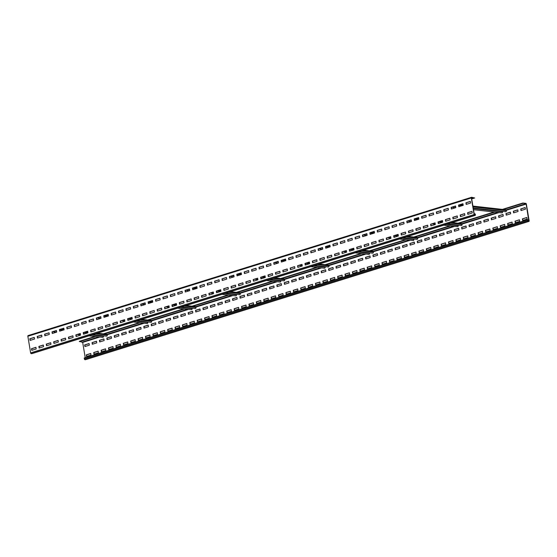 <?xml version="1.0" encoding="UTF-8"?>
<svg xmlns="http://www.w3.org/2000/svg" width="557" height="557" viewBox="0 0 557 557"><rect width="100%" height="100%" fill="white"/><g stroke="black" fill="none" stroke-linecap="round" stroke-linejoin="round"><path stroke-width="0.84" d="M527.681 219.688L527.827 220.593A0.745 0.418 72.7 0 0 528.391 221.366L528.83 221.414A0.745 0.418 72.7 0 0 529.15 220.739L526.372 204.127A0.745 0.418 72.7 0 0 525.808 203.354L522.835 203.02L526.149 204.099L528.823 221.045L528.328 221.004L527.681 219.688L84.204 357.991L84.358 358.896A0.745 0.418 72.7 0 0 84.915 359.662L85.36 359.718A0.745 0.418 72.7 0 0 85.548 359.655M85.13 346.482L84.873 344.95L89.106 343.627M92.525 344.177L92.267 342.639L96.493 341.323M99.912 341.873L99.654 340.334L103.887 339.018M107.306 339.568L107.048 338.029L111.275 336.713M114.693 337.264L114.436 335.725L118.669 334.409M122.087 334.959L121.83 333.42L126.063 332.104M129.482 332.654L129.224 331.116L133.45 329.8M136.869 330.35L136.611 328.811L140.844 327.495M144.263 328.045L144.005 326.506L148.232 325.191M151.65 325.741L151.393 324.202L155.626 322.879M159.044 323.436L158.787 321.897L163.013 320.574M166.432 321.124L166.181 319.593L170.407 318.27M173.826 318.82L173.568 317.288L177.801 315.965M181.22 316.515L180.962 314.983L185.189 313.661M188.607 314.211L188.35 312.679L192.583 311.356M196.001 311.906L195.744 310.374L199.97 309.051M203.389 309.601L203.131 308.063L207.364 306.747M210.783 307.297L210.525 305.758L214.751 304.442M218.17 304.992L217.919 303.454L222.146 302.138M225.564 302.688L225.307 301.149L229.54 299.833M232.958 300.383L232.701 298.844L236.927 297.529M240.346 298.079L240.088 296.54L244.321 295.224M247.74 295.774L247.482 294.235L251.708 292.919M255.127 293.469L254.869 291.931L259.102 290.615M262.521 291.165L262.263 289.626L266.49 288.31M269.908 288.86L269.658 287.321L273.884 285.999M277.302 286.556L277.045 285.017L281.278 283.694M284.697 284.244L284.439 282.712L288.665 281.389M292.084 281.939L291.826 280.408L296.059 279.085M299.478 279.635L299.22 278.103L303.447 276.78M306.865 277.33L306.608 275.799L310.841 274.476M314.259 275.026L314.002 273.494L318.228 272.171M321.647 272.721L321.396 271.182L325.622 269.867M329.041 270.417L328.783 268.878L333.016 267.562M336.435 268.112L336.177 266.573L340.404 265.257M343.822 265.807L343.565 264.269L347.798 262.953M351.216 263.503L350.959 261.964L355.185 260.648M358.604 261.198L358.346 259.659L362.579 258.344M365.998 258.894L365.74 257.355L369.966 256.039M373.392 256.589L373.134 255.05L377.361 253.734M380.779 254.284L380.522 252.746L384.755 251.423M388.173 251.98L387.916 250.441L392.142 249.118M395.561 249.668L395.303 248.137L399.536 246.814M402.955 247.364L402.697 245.832L406.923 244.509M410.342 245.059L410.084 243.527L414.317 242.204M417.736 242.755L417.478 241.223L421.705 239.9M425.13 240.45L424.873 238.918L429.099 237.595M432.517 238.145L432.26 236.607L436.493 235.291M439.912 235.841L439.654 234.302L443.88 232.986M447.299 233.536L447.041 231.997L451.274 230.682M454.693 231.232L454.435 229.693L458.662 228.377M462.08 228.927L461.823 227.388L466.056 226.072M469.474 226.622L469.217 225.084L473.443 223.768M476.869 224.318L476.611 222.779L480.837 221.463M484.256 222.013L483.998 220.475L488.231 219.159M491.65 219.709L491.392 218.17L495.619 216.854M499.037 217.404L498.78 215.865L503.013 214.542M506.431 215.099L506.174 213.561L510.4 212.238M513.819 212.788L513.561 211.256L517.794 209.933M521.213 210.483L520.955 208.952L525.188 207.629M86.795 356.417L86.537 354.879L90.763 353.563M94.182 354.113L93.924 352.574L98.157 351.251M101.576 351.808L101.318 350.269L105.552 348.947M108.97 349.497L108.712 347.965L112.939 346.642M116.357 347.192L116.1 345.66L120.333 344.337M123.751 344.887L123.494 343.356L127.72 342.033M131.139 342.583L130.881 341.051L135.114 339.728M138.533 340.278L138.275 338.747L142.501 337.424M145.92 337.974L145.662 336.435L149.896 335.119M153.314 335.669L153.057 334.13L157.29 332.814M160.708 333.365L160.451 331.826L164.677 330.51M168.096 331.06L167.838 329.521L172.071 328.205M175.49 328.755L175.232 327.217L179.458 325.901M182.877 326.451L182.619 324.912L186.853 323.596M190.271 324.146L190.014 322.607L194.24 321.292M197.658 321.842L197.408 320.303L201.634 318.987M205.053 319.537L204.795 317.998L209.028 316.682M212.447 317.232L212.189 315.694L216.415 314.371M219.834 314.928L219.576 313.389L223.81 312.066M227.228 312.616L226.971 311.085L231.197 309.762M234.615 310.312L234.358 308.78L238.591 307.457M242.01 308.007L241.752 306.475L245.978 305.152M249.397 305.702L249.146 304.171L253.372 302.848M256.791 303.398L256.533 301.866L260.767 300.543M264.185 301.093L263.927 299.555L268.154 298.239M271.572 298.789L271.315 297.25L275.548 295.934M278.966 296.484L278.709 294.945L282.935 293.63M286.354 294.18L286.096 292.641L290.329 291.325M293.748 291.875L293.49 290.336L297.717 289.02M301.135 289.57L300.884 288.032L305.111 286.716M308.529 287.266L308.272 285.727L312.505 284.411M315.923 284.961L315.666 283.422L319.892 282.107M323.311 282.657L323.053 281.118L327.286 279.795M330.705 280.352L330.447 278.813L334.673 277.49M338.092 278.04L337.834 276.509L342.068 275.186M345.486 275.736L345.229 274.204L349.455 272.881M352.873 273.431L352.623 271.9L356.849 270.577M360.268 271.127L360.01 269.595L364.243 268.272M367.662 268.822L367.404 267.29L371.63 265.968M375.049 266.518L374.791 264.979L379.025 263.663M382.443 264.213L382.186 262.674L386.412 261.358M389.83 261.908L389.573 260.37L393.806 259.054M397.225 259.604L396.967 258.065L401.193 256.749M404.619 257.299L404.361 255.76L408.587 254.445M412.006 254.995L411.748 253.456L415.982 252.14M419.4 252.69L419.143 251.151L423.369 249.835M426.787 250.385L426.53 248.847L430.763 247.531M434.182 248.081L433.924 246.542L438.15 245.226M441.569 245.776L441.311 244.238L445.544 242.915M448.963 243.472L448.705 241.933L452.932 240.61M456.357 241.16L456.099 239.628L460.326 238.305M463.744 238.856L463.487 237.324L467.72 236.001M471.138 236.551L470.881 235.019L475.107 233.696M478.526 234.246L478.268 232.715L482.501 231.392M485.92 231.942L485.662 230.41L489.888 229.087M493.307 229.637L493.049 228.098L497.283 226.783M500.701 227.333L500.444 225.794L504.67 224.478M508.095 225.028L507.838 223.489L512.064 222.173M515.483 222.723L515.225 221.185L519.458 219.869M522.877 220.419L522.619 218.88L526.845 217.564M522.835 203.02L502.414 209.39M494.031 212.008L458.063 223.218M449.68 225.836L413.719 237.052M405.336 239.663L369.375 250.88M360.985 253.498L325.023 264.714M316.641 267.325L280.679 278.542M272.289 281.16L236.328 292.369M227.945 294.987L191.984 306.204M183.601 308.815L147.633 320.031M139.25 322.649L103.289 333.859M94.906 336.477L79.366 341.323L82.68 342.402L85.235 357.671M522.898 203.382L503.312 209.488L506.285 209.822L506.417 210.637A0.842 0.675 96.4 0 1 505.659 211.681L473.227 208.046M494.922 212.106L458.961 223.322L461.934 223.656L462.073 224.464A0.842 0.675 96.4 0 1 461.314 225.508L447.647 223.977M450.578 225.933L414.617 237.15L417.59 237.484L417.722 238.299A0.842 0.675 96.4 0 1 416.963 239.343L403.303 237.811M406.227 239.768L370.266 250.984L373.239 251.311L373.378 252.126A0.842 0.675 96.4 0 1 372.619 253.17L358.952 251.639M361.883 253.595L325.922 264.812L328.895 265.146L329.027 265.961A0.842 0.675 96.4 0 1 328.268 266.998L314.608 265.466M317.539 267.43L281.57 278.639L284.543 278.973L284.683 279.788A0.842 0.675 96.4 0 1 283.924 280.832L270.256 279.301M273.188 281.257L237.226 292.474L240.199 292.808L240.332 293.616A0.842 0.675 96.4 0 1 239.573 294.66L225.912 293.128M228.843 295.085L192.882 306.301L195.848 306.635L195.987 307.45A0.842 0.675 96.4 0 1 195.228 308.487L181.561 306.963M184.492 308.919L148.531 320.136L151.504 320.463L151.643 321.278A0.842 0.675 96.4 0 1 150.884 322.322L137.217 320.79M140.148 322.747L104.187 333.963L107.16 334.297L107.292 335.105A0.842 0.675 96.4 0 1 106.533 336.15L92.866 334.618M95.797 336.574L79.421 341.685M474.675 197.979L471.542 197.986L474.32 214.598L475.093 215.03L475.051 213.791L475.42 214.717A0.745 0.418 -107.3 0 1 475.107 215.392L474.661 215.343A0.745 0.418 -107.3 0 1 474.104 214.57L471.319 197.958A0.745 0.418 -107.3 0 1 471.64 197.282L474.675 197.979L471.695 198.912M475.051 213.791L474.23 214.048M30.301 340.341L30.05 338.802L34.276 337.486M37.695 338.036L37.437 336.498L41.671 335.182M45.089 335.732L44.832 334.193L49.058 332.877M52.476 333.427L52.219 331.888L56.452 330.573M59.871 331.123L59.613 329.584L63.839 328.268M67.258 328.818L67 327.279L71.233 325.956M74.652 326.513L74.394 324.975L78.621 323.652M82.046 324.202L81.788 322.67L86.015 321.347M89.433 321.897L89.176 320.366L93.409 319.043M96.827 319.593L96.57 318.061L100.796 316.738M104.215 317.288L103.957 315.756L108.19 314.433M111.609 314.983L111.351 313.452L115.578 312.129M118.996 312.679L118.738 311.14L122.972 309.824M126.39 310.374L126.133 308.836L130.359 307.52M133.784 308.07L133.527 306.531L137.753 305.215M141.172 305.765L140.914 304.226L145.147 302.911M148.566 303.461L148.308 301.922L152.534 300.606M155.953 301.156L155.695 299.617L159.929 298.301M163.347 298.851L163.09 297.313L167.316 295.997M170.734 296.547L170.477 295.008L174.71 293.692M178.129 294.242L177.871 292.704L182.097 291.388M185.523 291.938L185.265 290.399L189.491 289.076M192.91 289.633L192.652 288.094L196.886 286.771M200.304 287.321L200.047 285.79L204.273 284.467M207.691 285.017L207.434 283.485L211.667 282.162M215.086 282.712L214.828 281.181L219.054 279.858M222.473 280.408L222.215 278.876L226.448 277.553M229.867 278.103L229.609 276.571L233.843 275.249M237.261 275.799L237.004 274.26L241.23 272.944M244.648 273.494L244.391 271.955L248.624 270.639M252.043 271.189L251.785 269.651L256.011 268.335M259.43 268.885L259.172 267.346L263.405 266.03M266.824 266.58L266.566 265.041L270.793 263.726M274.211 264.276L273.953 262.737L278.187 261.421M281.605 261.971L281.348 260.432L285.581 259.116M288.999 259.666L288.742 258.128L292.968 256.812M296.387 257.362L296.129 255.823L300.362 254.5M303.781 255.057L303.523 253.519L307.749 252.196M311.168 252.746L310.91 251.214L315.144 249.891M318.562 250.441L318.305 248.909L322.531 247.587M325.949 248.137L325.699 246.605L329.925 245.282M333.344 245.832L333.086 244.3L337.319 242.977M340.738 243.527L340.48 241.996L344.706 240.673M348.125 241.223L347.867 239.684L352.101 238.368M355.519 238.918L355.262 237.379L359.488 236.064M362.906 236.614L362.649 235.075L366.882 233.759M370.301 234.309L370.043 232.77L374.269 231.454M377.688 232.004L377.437 230.466L381.663 229.15M385.082 229.7L384.824 228.161L389.058 226.845M392.476 227.395L392.219 225.857L396.445 224.541M399.863 225.091L399.606 223.552L403.839 222.236M407.258 222.786L407 221.247L411.226 219.931M414.645 220.481L414.387 218.943L418.62 217.62M422.039 218.177L421.781 216.638L426.008 215.315M429.426 215.865L429.175 214.334L433.402 213.011M436.82 213.561L436.563 212.029L440.796 210.706M444.214 211.256L443.957 209.724L448.183 208.402M451.602 208.952L451.344 207.42L455.577 206.097M458.996 206.647L458.738 205.115L462.964 203.792M466.383 204.342L466.125 202.804L470.359 201.488M31.965 350.269L31.707 348.738L35.94 347.415M39.359 347.965L39.101 346.433L43.328 345.11M46.746 345.66L46.489 344.129L50.722 342.806M54.14 343.356L53.883 341.824L58.109 340.501M61.528 341.051L61.277 339.512L65.503 338.196M68.922 338.747L68.664 337.208L72.897 335.892M76.316 336.442L76.058 334.903L80.285 333.587M83.703 334.137L83.446 332.599L87.679 331.283M91.097 331.833L90.84 330.294L95.066 328.978M98.485 329.528L98.227 327.989L102.46 326.674M105.879 327.224L105.621 325.685L109.847 324.369M113.273 324.919L113.015 323.38L117.242 322.064M120.66 322.614L120.403 321.076L124.636 319.76M128.054 320.31L127.797 318.771L132.023 317.448M135.442 318.005L135.184 316.467L139.417 315.144M142.836 315.694L142.578 314.162L146.804 312.839M150.223 313.389L149.965 311.857L154.198 310.534M157.617 311.085L157.359 309.553L161.586 308.23M165.011 308.78L164.754 307.248L168.98 305.925M172.398 306.475L172.141 304.944L176.374 303.621M179.793 304.171L179.535 302.632L183.761 301.316M187.18 301.866L186.922 300.327L191.155 299.012M194.574 299.562L194.316 298.023L198.543 296.707M201.961 297.257L201.704 295.718L205.937 294.402M209.355 294.952L209.098 293.414L213.324 292.098M216.75 292.648L216.492 291.109L220.718 289.793M224.137 290.343L223.879 288.805L228.112 287.489M231.531 288.039L231.273 286.5L235.5 285.184M238.918 285.734L238.661 284.195L242.894 282.872M246.312 283.429L246.055 281.891L250.281 280.568M253.7 281.118L253.442 279.586L257.675 278.263M261.094 278.813L260.836 277.282L265.069 275.959M268.488 276.509L268.23 274.977L272.457 273.654M275.875 274.204L275.618 272.672L279.851 271.35M283.269 271.9L283.012 270.368L287.238 269.045M290.657 269.595L290.399 268.056L294.632 266.74M298.051 267.29L297.793 265.752L302.019 264.436M305.438 264.986L305.18 263.447L309.413 262.131M312.832 262.681L312.574 261.142L316.808 259.827M320.226 260.377L319.969 258.838L324.195 257.522M327.613 258.072L327.356 256.533L331.589 255.217M335.008 255.767L334.75 254.229L338.976 252.913M342.395 253.463L342.137 251.924L346.37 250.608M349.789 251.158L349.531 249.62L353.758 248.304M357.176 248.854L356.926 247.315L361.152 245.992M364.57 246.549L364.313 245.01L368.546 243.688M371.965 244.238L371.707 242.706L375.933 241.383M379.352 241.933L379.094 240.401L383.327 239.078M386.746 239.628L386.488 238.097L390.715 236.774M394.133 237.324L393.876 235.792L398.109 234.469M401.527 235.019L401.27 233.487L405.496 232.165M408.915 232.715L408.664 231.176L412.89 229.86M416.309 230.41L416.051 228.871L420.284 227.555M423.703 228.105L423.445 226.567L427.672 225.251M431.09 225.801L430.833 224.262L435.066 222.946M438.484 223.496L438.227 221.958L442.453 220.642M445.872 221.192L445.614 219.653L449.847 218.337M453.266 218.887L453.008 217.348L457.234 216.032M460.653 216.582L460.402 215.044L464.629 213.728M468.047 214.278L467.789 212.739L472.023 211.416M502.727 211.354A0.466 0.376 -83.6 0 0 502.574 211.834A0.842 0.675 96.4 0 1 501.815 212.878L473.506 209.704M460.186 204.663L463.166 204.99M472.9 206.083L503.312 209.488M84.929 346.545L84.657 344.922L89.092 343.537L89.364 345.166L84.929 346.545M92.316 344.24L92.044 342.618L96.479 341.232L96.751 342.861L92.316 344.24M99.71 341.935L99.438 340.313L103.874 338.928L104.145 340.557L99.71 341.935M107.097 339.631L106.826 338.008L111.261 336.623L111.532 338.252L107.097 339.631M114.491 337.326L114.22 335.704L118.655 334.318L118.926 335.941L114.491 337.326M121.879 335.022L121.607 333.399L126.042 332.014L126.314 333.636L121.879 335.022M129.273 332.717L129.001 331.095L133.436 329.709L133.708 331.331L129.273 332.717M136.667 330.412L136.395 328.79L140.83 327.405L141.102 329.027L136.667 330.412M144.054 328.108L143.783 326.479L148.218 325.1L148.489 326.722L144.054 328.108M151.448 325.803L151.177 324.174L155.612 322.795L155.883 324.418L151.448 325.803M158.836 323.499L158.564 321.869L162.999 320.491L163.271 322.113L158.836 323.499M166.23 321.194L165.958 319.565L170.393 318.186L170.665 319.809L166.23 321.194M173.624 318.889L173.345 317.26L177.78 315.882L178.052 317.504L173.624 318.889M181.011 316.585L180.74 314.956L185.175 313.57L185.446 315.199L181.011 316.585M188.405 314.273L188.134 312.651L192.569 311.266L192.84 312.895L188.405 314.273M195.792 311.969L195.521 310.346L199.956 308.961L200.228 310.59L195.792 311.969M203.187 309.664L202.915 308.042L207.35 306.656L207.622 308.286L203.187 309.664M210.574 307.36L210.302 305.737L214.737 304.352L215.009 305.981L210.574 307.36M217.968 305.055L217.696 303.433L222.132 302.047L222.403 303.676L217.968 305.055M225.362 302.75L225.084 301.128L229.519 299.743L229.79 301.372L225.362 302.75M232.749 300.446L232.478 298.824L236.913 297.438L237.185 299.06L232.749 300.446M240.144 298.141L239.872 296.519L244.307 295.133L244.579 296.756L240.144 298.141M247.531 295.837L247.259 294.214L251.694 292.829L251.966 294.451L247.531 295.837M254.925 293.532L254.653 291.903L259.089 290.524L259.36 292.147L254.925 293.532M262.312 291.227L262.041 289.598L266.476 288.22L266.747 289.842L262.312 291.227M269.706 288.923L269.435 287.294L273.87 285.915L274.141 287.537L269.706 288.923M277.101 286.618L276.822 284.989L281.257 283.61L281.529 285.233L277.101 286.618M284.488 284.314L284.216 282.684L288.651 281.306L288.923 282.928L284.488 284.314M291.882 282.009L291.61 280.38L296.046 279.001L296.317 280.624L291.882 282.009M299.269 279.705L298.998 278.075L303.433 276.69L303.704 278.319L299.269 279.705M306.663 277.393L306.392 275.771L310.827 274.385L311.098 276.014L306.663 277.393M314.051 275.088L313.779 273.466L318.214 272.081L318.486 273.71L314.051 275.088M321.445 272.784L321.173 271.162L325.608 269.776L325.88 271.405L321.445 272.784M328.839 270.479L328.567 268.857L332.995 267.471L333.274 269.101L328.839 270.479M336.226 268.175L335.955 266.552L340.39 265.167L340.661 266.796L336.226 268.175M343.62 265.87L343.349 264.248L347.784 262.862L348.055 264.484L343.62 265.87M351.007 263.565L350.736 261.943L355.171 260.558L355.443 262.18L351.007 263.565M358.402 261.261L358.13 259.639L362.565 258.253L362.837 259.875L358.402 261.261M365.789 258.956L365.517 257.334L369.952 255.948L370.224 257.571L365.789 258.956M373.183 256.652L372.912 255.022L377.347 253.644L377.618 255.266L373.183 256.652M380.577 254.347L380.306 252.718L384.734 251.339L385.012 252.962L380.577 254.347M387.964 252.043L387.693 250.413L392.128 249.035L392.4 250.657L387.964 252.043M395.359 249.738L395.087 248.109L399.522 246.73L399.794 248.352L395.359 249.738M402.746 247.433L402.474 245.804L406.909 244.426L407.181 246.048L402.746 247.433M410.14 245.129L409.868 243.5L414.304 242.114L414.575 243.743L410.14 245.129M417.527 242.817L417.256 241.195L421.691 239.809L421.962 241.439L417.527 242.817M424.921 240.513L424.65 238.89L429.085 237.505L429.356 239.134L424.921 240.513M432.316 238.208L432.044 236.586L436.472 235.2L436.751 236.829L432.316 238.208M439.703 235.903L439.431 234.281L443.866 232.896L444.138 234.525L439.703 235.903M447.097 233.599L446.825 231.977L451.261 230.591L451.532 232.22L447.097 233.599M454.484 231.294L454.213 229.672L458.648 228.286L458.919 229.916L454.484 231.294M461.878 228.99L461.607 227.367L466.042 225.982L466.313 227.604L461.878 228.99M469.266 226.685L468.994 225.063L473.429 223.677L473.701 225.3L469.266 226.685M476.66 224.38L476.388 222.758L480.823 221.373L481.095 222.995L476.66 224.38M484.054 222.076L483.782 220.447L488.217 219.068L488.489 220.69L484.054 222.076M491.441 219.771L491.17 218.142L495.605 216.764L495.876 218.386L491.441 219.771M498.835 217.467L498.564 215.838L502.999 214.459L503.27 216.081L498.835 217.467M506.222 215.162L505.951 213.533L510.386 212.154L510.658 213.777L506.222 215.162M513.617 212.858L513.345 211.228L517.78 209.85L518.052 211.472L513.617 212.858M521.004 210.553L520.732 208.924L525.167 207.545L525.439 209.167L521.004 210.553M86.586 356.48L86.314 354.851L90.749 353.472L91.021 355.094L86.586 356.48M93.98 354.175L93.708 352.546L98.143 351.168L98.415 352.79L93.98 354.175M101.367 351.871L101.096 350.242L105.531 348.863L105.802 350.485L101.367 351.871M108.761 349.566L108.49 347.937L112.925 346.558L113.196 348.181L108.761 349.566M116.155 347.262L115.884 345.632L120.319 344.254L120.59 345.876L116.155 347.262M123.543 344.957L123.271 343.328L127.706 341.942L127.978 343.572L123.543 344.957M130.937 342.646L130.665 341.023L135.1 339.638L135.372 341.267L130.937 342.646M138.324 340.341L138.052 338.719L142.488 337.333L142.759 338.962L138.324 340.341M145.718 338.036L145.447 336.414L149.882 335.029L150.153 336.658L145.718 338.036M153.112 335.732L152.834 334.109L157.269 332.724L157.54 334.353L153.112 335.732M160.5 333.427L160.228 331.805L164.663 330.419L164.935 332.049L160.5 333.427M167.894 331.123L167.622 329.5L172.057 328.115L172.329 329.744L167.894 331.123M175.281 328.818L175.009 327.196L179.445 325.81L179.716 327.432L175.281 328.818M182.675 326.513L182.404 324.891L186.839 323.506L187.11 325.128L182.675 326.513M190.062 324.209L189.791 322.587L194.226 321.201L194.497 322.823L190.062 324.209M197.457 321.904L197.185 320.275L201.62 318.896L201.892 320.519L197.457 321.904M204.851 319.6L204.572 317.97L209.007 316.592L209.279 318.214L204.851 319.6M212.238 317.295L211.966 315.666L216.401 314.287L216.673 315.91L212.238 317.295M219.632 314.99L219.361 313.361L223.796 311.983L224.067 313.605L219.632 314.99M227.019 312.686L226.748 311.057L231.183 309.678L231.454 311.3L227.019 312.686M234.413 310.381L234.142 308.752L238.577 307.373L238.849 308.996L234.413 310.381M241.801 308.077L241.529 306.447L245.964 305.062L246.236 306.691L241.801 308.077M249.195 305.765L248.923 304.143L253.358 302.757L253.63 304.387L249.195 305.765M256.589 303.461L256.311 301.838L260.746 300.453L261.017 302.082L256.589 303.461M263.976 301.156L263.705 299.534L268.14 298.148L268.411 299.777L263.976 301.156M271.37 298.851L271.099 297.229L275.534 295.844L275.806 297.473L271.37 298.851M278.758 296.547L278.486 294.925L282.921 293.539L283.193 295.168L278.758 296.547M286.152 294.242L285.88 292.62L290.315 291.234L290.587 292.857L286.152 294.242M293.539 291.938L293.267 290.315L297.703 288.93L297.974 290.552L293.539 291.938M300.933 289.633L300.662 288.011L305.097 286.625L305.368 288.248L300.933 289.633M308.327 287.328L308.049 285.706L312.484 284.321L312.762 285.943L308.327 287.328M315.715 285.024L315.443 283.395L319.878 282.016L320.15 283.638L315.715 285.024M323.109 282.719L322.837 281.09L327.272 279.711L327.544 281.334L323.109 282.719M330.496 280.415L330.224 278.785L334.66 277.407L334.931 279.029L330.496 280.415M337.89 278.11L337.619 276.481L342.054 275.102L342.325 276.725L337.89 278.11M345.277 275.806L345.006 274.176L349.441 272.798L349.712 274.42L345.277 275.806M352.672 273.501L352.4 271.872L356.835 270.486L357.107 272.115L352.672 273.501M360.066 271.189L359.794 269.567L364.222 268.182L364.501 269.811L360.066 271.189M367.453 268.885L367.181 267.263L371.616 265.877L371.888 267.506L367.453 268.885M374.847 266.58L374.576 264.958L379.011 263.572L379.282 265.202L374.847 266.58M382.234 264.276L381.963 262.653L386.398 261.268L386.669 262.897L382.234 264.276M389.628 261.971L389.357 260.349L393.792 258.963L394.064 260.592L389.628 261.971M397.016 259.666L396.744 258.044L401.179 256.659L401.451 258.288L397.016 259.666M404.41 257.362L404.138 255.74L408.573 254.354L408.845 255.976L404.41 257.362M411.804 255.057L411.532 253.435L415.961 252.049L416.239 253.672L411.804 255.057M419.191 252.753L418.92 251.13L423.355 249.745L423.626 251.367L419.191 252.753M426.585 250.448L426.314 248.819L430.749 247.44L431.021 249.063L426.585 250.448M433.973 248.143L433.701 246.514L438.136 245.136L438.408 246.758L433.973 248.143M441.367 245.839L441.095 244.21L445.53 242.831L445.802 244.453L441.367 245.839M448.754 243.534L448.482 241.905L452.918 240.527L453.189 242.149L448.754 243.534M456.148 241.23L455.877 239.601L460.312 238.222L460.583 239.844L456.148 241.23M463.542 238.925L463.271 237.296L467.699 235.917L467.977 237.54L463.542 238.925M470.93 236.621L470.658 234.991L475.093 233.606L475.365 235.235L470.93 236.621M478.324 234.309L478.052 232.687L482.487 231.301L482.759 232.93L478.324 234.309M485.711 232.004L485.439 230.382L489.875 228.997L490.146 230.626L485.711 232.004M493.105 229.7L492.834 228.078L497.269 226.692L497.54 228.321L493.105 229.7M500.492 227.395L500.221 225.773L504.656 224.387L504.927 226.017L500.492 227.395M507.887 225.091L507.615 223.468L512.05 222.083L512.322 223.712L507.887 225.091M515.281 222.786L515.009 221.164L519.444 219.778L519.716 221.401L515.281 222.786M522.668 220.481L522.396 218.859L526.831 217.474L527.103 219.096L522.668 220.481M103.602 335.822A0.466 0.376 -83.6 0 0 103.449 336.31A0.842 0.675 96.4 0 1 102.69 337.347L89.023 335.815M61.061 329.131L64.041 329.466M85.715 331.895L87.818 332.132M97.412 333.204L104.187 333.963M147.953 321.995A0.466 0.376 -83.6 0 0 147.8 322.475A0.842 0.675 96.4 0 1 147.041 323.52L133.374 321.988M105.412 315.304L108.392 315.638M130.06 318.061L132.169 318.298M141.757 319.377L148.531 320.136M192.297 308.16A0.466 0.376 -83.6 0 0 192.144 308.648A0.842 0.675 96.4 0 1 191.385 309.692L177.718 308.16M149.756 301.469L152.736 301.803M174.411 304.233L176.513 304.47M186.108 305.542L192.882 306.301M236.648 294.333A0.466 0.376 -83.6 0 0 236.488 294.813A0.842 0.675 96.4 0 1 235.729 295.858L222.069 294.326M194.108 287.642L197.081 287.976M218.755 290.406L220.857 290.636M230.452 291.715L237.226 292.474M280.993 280.505A0.466 0.376 -83.6 0 0 280.839 280.986A0.842 0.675 96.4 0 1 280.08 282.03L266.413 280.498M238.452 273.807L241.432 274.141M263.106 276.571L265.209 276.808M274.796 277.88L281.57 278.639M325.337 266.671A0.466 0.376 -83.6 0 0 325.184 267.158A0.842 0.675 96.4 0 1 324.425 268.195L310.764 266.671M282.796 259.98L285.776 260.314M307.45 262.744L309.553 262.981M319.147 264.053L325.922 264.812M369.688 252.843A0.466 0.376 -83.6 0 0 369.535 253.324A0.842 0.675 96.4 0 1 368.776 254.368L355.108 252.836M327.147 246.152L330.127 246.486M351.801 248.909L353.904 249.146M363.491 250.225L370.266 250.984M414.032 239.009A0.466 0.376 -83.6 0 0 413.879 239.496A0.842 0.675 96.4 0 1 413.12 240.54L399.46 239.009M371.491 232.318L374.471 232.652M396.145 235.082L398.248 235.319M407.842 236.391L414.617 237.15M458.383 225.181A0.466 0.376 -83.6 0 0 458.23 225.669A0.842 0.675 96.4 0 1 457.471 226.706L443.804 225.174M415.842 218.49L418.822 218.824M440.49 221.254L442.599 221.484M452.187 222.563L458.961 223.322M31.819 353.632A0.745 0.418 -107.3 0 1 31.631 353.695L31.192 353.646A0.745 0.418 -107.3 0 1 30.628 352.873L27.85 336.261A0.745 0.418 -107.3 0 1 28.17 335.586L471.452 197.345M30.099 340.404L29.827 338.781L34.262 337.396L34.534 339.018L30.099 340.404M37.493 338.099L37.222 336.477L41.65 335.091L41.928 336.713L37.493 338.099M44.88 335.794L44.609 334.172L49.044 332.787L49.315 334.409L44.88 335.794M52.274 333.49L52.003 331.868L56.438 330.482L56.71 332.104L52.274 333.49M59.662 331.185L59.39 329.556L63.825 328.177L64.097 329.8L59.662 331.185M67.056 328.881L66.784 327.251L71.219 325.873L71.491 327.495L67.056 328.881M74.443 326.576L74.172 324.947L78.607 323.568L78.878 325.191L74.443 326.576M81.837 324.271L81.566 322.642L86.001 321.264L86.272 322.886L81.837 324.271M89.231 321.967L88.96 320.338L93.388 318.959L93.667 320.581L89.231 321.967M96.619 319.662L96.347 318.033L100.782 316.648L101.054 318.277L96.619 319.662M104.013 317.351L103.741 315.728L108.176 314.343L108.448 315.972L104.013 317.351M111.4 315.046L111.128 313.424L115.564 312.038L115.835 313.668L111.4 315.046M118.794 312.742L118.523 311.119L122.958 309.734L123.229 311.363L118.794 312.742M126.181 310.437L125.91 308.815L130.345 307.429L130.617 309.058L126.181 310.437M133.576 308.132L133.304 306.51L137.739 305.125L138.011 306.754L133.576 308.132M140.97 305.828L140.698 304.206L145.126 302.82L145.405 304.449L140.97 305.828M148.357 303.523L148.085 301.901L152.521 300.515L152.792 302.138L148.357 303.523M155.751 301.219L155.48 299.596L159.915 298.211L160.186 299.833L155.751 301.219M163.138 298.914L162.867 297.292L167.302 295.906L167.573 297.529L163.138 298.914M170.533 296.609L170.261 294.98L174.696 293.602L174.968 295.224L170.533 296.609M177.92 294.305L177.648 292.676L182.083 291.297L182.355 292.919L177.92 294.305M185.314 292L185.042 290.371L189.477 288.992L189.749 290.615L185.314 292M192.708 289.696L192.437 288.066L196.865 286.688L197.143 288.31L192.708 289.696M200.095 287.391L199.824 285.762L204.259 284.383L204.53 286.006L200.095 287.391M207.489 285.087L207.218 283.457L211.653 282.079L211.925 283.701L207.489 285.087M214.877 282.782L214.605 281.153L219.04 279.767L219.312 281.396L214.877 282.782M222.271 280.47L221.999 278.848L226.434 277.463L226.706 279.092L222.271 280.47M229.658 278.166L229.387 276.544L233.822 275.158L234.093 276.787L229.658 278.166M237.052 275.861L236.781 274.239L241.216 272.853L241.487 274.483L237.052 275.861M244.446 273.557L244.175 271.934L248.61 270.549L248.882 272.178L244.446 273.557M251.834 271.252L251.562 269.63L255.997 268.244L256.269 269.873L251.834 271.252M259.228 268.947L258.956 267.325L263.391 265.94L263.663 267.562L259.228 268.947M266.615 266.643L266.343 265.021L270.779 263.635L271.05 265.257L266.615 266.643M274.009 264.338L273.738 262.716L278.173 261.33L278.444 262.953L274.009 264.338M281.403 262.034L281.125 260.411L285.56 259.026L285.832 260.648L281.403 262.034M288.791 259.729L288.519 258.1L292.954 256.721L293.226 258.344L288.791 259.729M296.185 257.425L295.913 255.795L300.348 254.417L300.62 256.039L296.185 257.425M303.572 255.12L303.3 253.491L307.736 252.112L308.007 253.734L303.572 255.12M310.966 252.815L310.695 251.186L315.13 249.808L315.401 251.43L310.966 252.815M318.353 250.511L318.082 248.882L322.517 247.503L322.788 249.125L318.353 250.511M325.748 248.206L325.476 246.577L329.911 245.191L330.183 246.821L325.748 248.206M333.142 245.895L332.863 244.272L337.298 242.887L337.57 244.516L333.142 245.895M340.529 243.59L340.257 241.968L344.692 240.582L344.964 242.211L340.529 243.59M347.923 241.285L347.652 239.663L352.087 238.278L352.358 239.907L347.923 241.285M355.31 238.981L355.039 237.359L359.474 235.973L359.745 237.602L355.31 238.981M362.704 236.676L362.433 235.054L366.868 233.668L367.14 235.298L362.704 236.676M370.092 234.372L369.82 232.749L374.255 231.364L374.527 232.993L370.092 234.372M377.486 232.067L377.214 230.445L381.649 229.059L381.921 230.682L377.486 232.067M384.88 229.763L384.602 228.14L389.037 226.755L389.308 228.377L384.88 229.763M392.267 227.458L391.996 225.836L396.431 224.45L396.702 226.072L392.267 227.458M399.661 225.153L399.39 223.524L403.825 222.146L404.097 223.768L399.661 225.153M407.049 222.849L406.777 221.22L411.212 219.841L411.484 221.463L407.049 222.849M414.443 220.544L414.171 218.915L418.606 217.536L418.878 219.159L414.443 220.544M421.83 218.24L421.558 216.61L425.994 215.232L426.265 216.854L421.83 218.24M429.224 215.935L428.953 214.306L433.388 212.927L433.659 214.549L429.224 215.935M436.618 213.63L436.34 212.001L440.775 210.623L441.053 212.245L436.618 213.63M444.006 211.326L443.734 209.697L448.169 208.311L448.441 209.94L444.006 211.326M451.4 209.014L451.128 207.392L455.563 206.006L455.835 207.636L451.4 209.014M458.787 206.71L458.515 205.087L462.951 203.702L463.222 205.331L458.787 206.71M466.181 204.405L465.91 202.783L470.345 201.397L470.616 203.027L466.181 204.405M31.763 350.339L31.491 348.71L35.927 347.331L36.198 348.954L31.763 350.339M39.15 348.034L38.879 346.405L43.314 345.02L43.585 346.649L39.15 348.034M46.544 345.723L46.273 344.101L50.708 342.715L50.979 344.344L46.544 345.723M53.932 343.418L53.66 341.796L58.095 340.411L58.367 342.04L53.932 343.418M61.326 341.114L61.054 339.492L65.489 338.106L65.761 339.735L61.326 341.114M68.72 338.809L68.448 337.187L72.876 335.801L73.155 337.431L68.72 338.809M76.107 336.505L75.836 334.882L80.271 333.497L80.542 335.126L76.107 336.505M83.501 334.2L83.23 332.578L87.665 331.192L87.936 332.821L83.501 334.2M90.888 331.895L90.617 330.273L95.052 328.888L95.324 330.51L90.888 331.895M98.283 329.591L98.011 327.969L102.446 326.583L102.718 328.205L98.283 329.591M105.67 327.286L105.398 325.664L109.833 324.278L110.105 325.901L105.67 327.286M113.064 324.982L112.793 323.352L117.228 321.974L117.499 323.596L113.064 324.982M120.458 322.677L120.187 321.048L124.615 319.669L124.893 321.292L120.458 322.677M127.845 320.372L127.574 318.743L132.009 317.365L132.281 318.987L127.845 320.372M135.24 318.068L134.968 316.439L139.403 315.06L139.675 316.682L135.24 318.068M142.627 315.763L142.355 314.134L146.79 312.755L147.062 314.378L142.627 315.763M150.021 313.459L149.749 311.829L154.185 310.451L154.456 312.073L150.021 313.459M157.408 311.154L157.137 309.525L161.572 308.139L161.843 309.769L157.408 311.154M164.802 308.843L164.531 307.22L168.966 305.835L169.237 307.464L164.802 308.843M172.197 306.538L171.925 304.916L176.353 303.53L176.632 305.159L172.197 306.538M179.584 304.233L179.312 302.611L183.747 301.226L184.019 302.855L179.584 304.233M186.978 301.929L186.706 300.307L191.142 298.921L191.413 300.55L186.978 301.929M194.365 299.624L194.094 298.002L198.529 296.616L198.8 298.246L194.365 299.624M201.759 297.32L201.488 295.697L205.923 294.312L206.194 295.934L201.759 297.32M209.147 295.015L208.875 293.393L213.31 292.007L213.582 293.63L209.147 295.015M216.541 292.71L216.269 291.088L220.704 289.703L220.976 291.325L216.541 292.71M223.935 290.406L223.663 288.784L228.098 287.398L228.37 289.02L223.935 290.406M231.322 288.101L231.051 286.472L235.486 285.093L235.757 286.716L231.322 288.101M238.716 285.797L238.445 284.167L242.88 282.789L243.151 284.411L238.716 285.797M246.103 283.492L245.832 281.863L250.267 280.484L250.539 282.107L246.103 283.492M253.498 281.188L253.226 279.558L257.661 278.18L257.933 279.802L253.498 281.188M260.885 278.883L260.613 277.254L265.048 275.875L265.32 277.497L260.885 278.883M268.279 276.578L268.008 274.949L272.443 273.564L272.714 275.193L268.279 276.578M275.673 274.267L275.402 272.645L279.837 271.259L280.108 272.888L275.673 274.267M283.06 271.962L282.789 270.34L287.224 268.954L287.496 270.584L283.06 271.962M290.455 269.658L290.183 268.035L294.618 266.65L294.89 268.279L290.455 269.658M297.842 267.353L297.57 265.731L302.005 264.345L302.277 265.974L297.842 267.353M305.236 265.048L304.964 263.426L309.4 262.041L309.671 263.67L305.236 265.048M312.63 262.744L312.352 261.122L316.787 259.736L317.058 261.365L312.63 262.744M320.017 260.439L319.746 258.817L324.181 257.431L324.453 259.054L320.017 260.439M327.412 258.135L327.14 256.512L331.575 255.127L331.847 256.749L327.412 258.135M334.799 255.83L334.527 254.208L338.962 252.822L339.234 254.445L334.799 255.83M342.193 253.526L341.921 251.896L346.357 250.518L346.628 252.14L342.193 253.526M349.58 251.221L349.309 249.592L353.744 248.213L354.015 249.835L349.58 251.221M356.974 248.916L356.703 247.287L361.138 245.909L361.409 247.531L356.974 248.916M364.369 246.612L364.09 244.983L368.525 243.604L368.797 245.226L364.369 246.612M371.756 244.307L371.484 242.678L375.919 241.299L376.191 242.922L371.756 244.307M379.15 242.003L378.878 240.373L383.313 238.995L383.585 240.617L379.15 242.003M386.537 239.698L386.266 238.069L390.701 236.683L390.972 238.312L386.537 239.698M393.931 237.386L393.66 235.764L398.095 234.379L398.366 236.008L393.931 237.386M401.319 235.082L401.047 233.46L405.482 232.074L405.754 233.703L401.319 235.082M408.713 232.777L408.441 231.155L412.876 229.769L413.148 231.399L408.713 232.777M416.107 230.473L415.828 228.85L420.263 227.465L420.535 229.094L416.107 230.473M423.494 228.168L423.223 226.546L427.658 225.16L427.929 226.79L423.494 228.168M430.888 225.863L430.617 224.241L435.052 222.856L435.323 224.478L430.888 225.863M438.275 223.559L438.004 221.937L442.439 220.551L442.711 222.173L438.275 223.559M445.67 221.254L445.398 219.632L449.833 218.247L450.105 219.869L445.67 221.254M453.057 218.95L452.785 217.327L457.22 215.942L457.492 217.564L453.057 218.95M460.451 216.645L460.179 215.016L464.615 213.637L464.886 215.26L460.451 216.645M467.845 214.341L467.574 212.711L472.002 211.333L472.28 212.955L467.845 214.341M527.827 220.593L84.358 358.896M528.391 221.366L84.915 359.662M528.83 221.414L85.36 359.718M98.77 336.908L82.394 342.019M143.121 323.081L107.16 334.297M187.465 309.253L151.504 320.463M231.816 295.419L195.848 306.635M276.161 281.591L240.199 292.808M320.512 267.757L284.543 278.973M364.856 253.929L328.895 265.146M409.2 240.102L373.239 251.311M453.551 226.267L417.59 237.484M525.871 203.716L506.285 209.822M497.895 212.44L461.934 223.656M475.205 214.696L474.48 214.918M454.463 206.445L455.654 206.577M473.311 208.555L502.574 211.834M458.766 205.296L462.122 205.672M473.032 206.898L506.417 210.637M526.149 204.099L506.355 210.274M499.016 212.565L462.011 224.102M454.665 226.393L417.666 237.936M410.321 240.227L373.315 251.764M365.97 254.055L328.971 265.592M321.626 267.882L284.62 279.426M277.275 281.717L240.276 293.254M232.93 295.544L195.925 307.088M188.586 309.379L151.581 320.916M144.235 323.206L107.229 334.743M99.891 337.034L82.68 342.402M528.927 220.711L528.21 220.941M59.641 329.772L62.997 330.148M83.835 332.48L87.651 332.905M95.532 333.789L107.292 335.105M55.338 330.914L56.529 331.053M91.689 334.987L103.449 336.31M103.992 315.937L107.341 316.313M128.18 318.653L131.995 319.077M139.877 319.962L151.643 321.278M99.682 317.086L100.88 317.218M136.033 321.159L147.8 322.475M148.336 302.11L151.692 302.486M172.531 304.818L176.339 305.25M184.221 306.127L195.987 307.45M144.033 303.259L145.224 303.391M180.377 307.332L192.144 308.648M192.687 288.282L196.036 288.651M216.875 290.991L220.69 291.415M228.572 292.3L240.332 293.616M188.377 289.424L189.575 289.556M224.729 293.497L236.488 294.813M237.031 274.448L240.387 274.824M261.226 277.156L265.035 277.588M272.916 278.472L284.683 279.788M232.729 275.597L233.919 275.729M269.073 279.67L280.839 280.986M281.382 260.62L284.731 260.996M305.57 263.329L309.386 263.753M317.267 264.638L329.027 265.961M277.073 261.762L278.263 261.901M313.424 265.835L325.184 267.158M325.727 246.786L329.076 247.162M349.914 249.501L353.73 249.926M361.611 250.81L373.378 252.126M321.424 247.935L322.614 248.067M357.768 252.008L369.535 253.324M370.071 232.958L373.427 233.334M394.265 235.667L398.081 236.098M405.962 236.976L417.722 238.299M365.768 234.107L366.959 234.239M402.119 238.18L413.879 239.496M414.422 219.131L417.771 219.507M438.61 221.839L442.425 222.264M450.307 223.148L462.073 224.464M410.119 220.273L411.31 220.412M446.463 224.346L458.23 225.669M471.319 197.958L27.85 336.261M474.104 214.57L30.628 352.873M474.661 215.343L31.192 353.646M475.107 215.392L31.631 353.695M85.458 359.704L528.934 221.401M451.804 207.274L455.619 207.698M458.961 206.445L459.462 206.501M59.836 330.921L60.337 330.976M83.613 333.58L84.984 333.74M52.678 331.749L56.494 332.174M77.332 334.506L80.5 334.861M104.18 317.086L104.681 317.142M127.957 319.753L129.335 319.906M97.022 317.915L100.838 318.346M121.677 320.679L124.845 321.034M148.531 303.259L149.032 303.314M172.308 305.925L173.68 306.078M141.374 304.087L145.189 304.512M166.028 306.851L169.196 307.206M192.875 289.431L193.376 289.487M216.652 292.091L218.031 292.244M185.718 290.253L189.533 290.684M210.372 293.017L213.54 293.372M237.226 275.597L237.721 275.652M261.003 278.263L262.375 278.416M230.069 276.425L233.877 276.85M254.716 279.189L257.891 279.544M281.57 261.769L282.072 261.825M305.347 264.429L306.726 264.589M274.413 262.598L278.228 263.022M299.067 265.355L302.235 265.71M325.922 247.935L326.416 247.99M349.699 250.601L351.07 250.754M318.764 248.763L322.573 249.195M343.411 251.527L346.586 251.882M370.266 234.107L370.767 234.163M394.043 236.774L395.421 236.927M363.108 234.936L366.924 235.36M387.763 237.7L390.93 238.055M414.61 220.28L415.111 220.335M438.387 222.939L439.765 223.092M407.452 221.108L411.268 221.533M432.107 223.865L435.275 224.22M471.542 197.296L28.066 335.599M475.205 215.385L31.735 353.688"/></g></svg>
